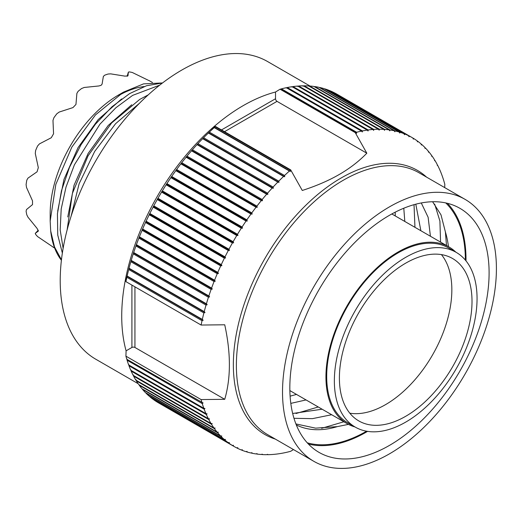 <?xml version="1.0" encoding="UTF-8"?>
<svg xmlns="http://www.w3.org/2000/svg" width="522" height="522" viewBox="0 0 522 522"><rect width="100%" height="100%" fill="white"/><g stroke="black" fill="none" stroke-linecap="round" stroke-linejoin="round"><path stroke-width="0.78" d="M71.09 216.265L79.109 183.783L94.671 151.458L115.577 123.707L139.518 103.206M148.222 94.88L139.674 99.441L111.63 122.938L88.074 155.804L72.414 193.355L67.11 230M63.129 248.335L60.174 229.908L61.204 208.95L66.026 187.026L74.437 164.756L99.97 124.138L115.93 107.715L132.634 95.376L159.686 85.151M162.512 82.959L146.499 85.758L129.593 93.621L112.028 106.723L95.369 124.275L81.001 144.783L69.485 167.327L61.446 190.778L57.433 213.707L57.74 235.057L62.359 253.059M61.407 260.276A106.175 61.302 120 0 1 50.693 230.965L54.503 246.926L61.452 259.839M50.693 230.965L50.177 221.021L55.847 184.351L71.801 147.178L95.487 114.892L123.538 92.107L143.55 83.872L161.774 82.972M50.177 221.021L50.177 213.589A96.909 55.952 -60 0 1 118.703 94.9L123.538 92.107M67.762 216.969L74.046 185.251L88.127 153.461L108.204 125.489L131.714 104.752M57.681 211.149L63.958 179.431L78.046 147.641L98.116 119.662L121.633 98.926M144.183 86.554A96.12 55.495 120 0 0 118.703 95.539M38.341 231.102L37.069 228.395L27.966 217.178L26.792 214.829A96.12 55.495 -60 0 1 26.1 211.208L26.505 209.544L32.514 204.598L32.514 200.853L26.505 187.45L26.1 184.618A96.12 55.495 -60 0 1 26.792 180.194L27.966 178.126L37.069 171.803L38.308 167.627L35.287 153.481L35.607 150.538A96.12 55.495 -60 0 1 37.577 145.99L39.444 143.889L51.273 137.736L53.564 133.769L52.976 120.451L53.864 117.789A96.12 55.495 -60 0 1 56.813 113.803L59.201 112.054L72.963 107.597L75.958 104.439L76.884 93.392L78.091 91.343A96.12 55.495 -60 0 1 81.576 88.531L84.225 87.468L98.841 85.967L101.053 85.354L102.084 84.101L103.363 76.421L104.602 75.24A96.12 55.495 120 0 1 108.087 74.026L110.71 73.863L124.973 76.14L127.962 75.847L128.386 72.114L129.358 71.919A96.12 55.495 120 0 1 132.314 72.493L149.657 80.936M53.564 247.376L37.577 236.577A96.12 55.495 -60 0 1 35.607 234.306L35.255 233.393L38.289 230.195L35.287 233.367L38.374 231.07M138.154 383.696L95.807 359.24A171.849 99.219 -60 0 1 69.459 221.537A171.849 99.219 -60 0 1 181.728 70.098A171.849 99.219 120 0 1 267.655 61.583L310.009 86.039M134.937 286.839L134.937 347.469A2.14 1.233 0 0 0 131.909 347.469L126.089 350.83A171.849 99.219 -60 0 1 126.089 276.308A171.849 99.219 -60 0 1 210.973 129.28A171.849 99.219 -60 0 1 243.245 105.614A171.849 99.219 -60 0 1 275.518 92.022L275.518 98.743A2.14 1.233 -120 0 0 277.025 101.359L366.822 153.207C358.973 161.318 349.766 168.423 339.196 174.518C328.664 180.605 316.358 185.923 302.284 190.471L290.689 169.878L215.514 126.474L210.973 129.28M280.053 89.21A178.27 102.925 120 0 1 280.471 89.099L355.652 132.503A178.27 102.925 120 0 0 355.234 132.614L280.053 89.21L275.518 92.022M355.234 132.614L366.822 153.207M293.475 449.572L290.689 451.289A178.27 102.925 -60 0 1 290.167 451.432L289.195 451.687A178.27 102.925 -60 0 1 284.32 452.815L283.361 453.005A178.27 102.925 -60 0 1 278.565 453.814L277.626 453.944A178.27 102.925 -60 0 1 272.921 454.44L271.995 454.505A178.27 102.925 -60 0 1 267.388 454.688L267.662 454.329L266.481 454.688A178.27 102.925 -60 0 1 261.985 454.551L262.292 454.166L261.104 454.492A178.27 102.925 -60 0 1 256.72 454.036L257.065 453.618L255.865 453.918A178.27 102.925 -60 0 1 251.617 453.142L251.995 452.698L250.788 452.959A178.27 102.925 -60 0 1 246.678 451.876L247.089 451.406L245.875 451.628A178.27 102.925 -60 0 1 241.914 450.232L242.365 449.736L241.144 449.925A178.27 102.925 -60 0 1 237.347 448.215L237.823 447.7L236.61 447.85A178.27 102.925 -60 0 1 233.83 446.343L158.649 402.938A178.27 102.925 -60 0 1 157.794 402.436L157.781 402.403M233.83 446.343A178.27 102.925 -60 0 1 232.975 445.84L233.491 445.299L232.27 445.41L157.089 402.005A178.27 102.925 -60 0 1 153.631 399.695L153.579 399.565M232.27 445.41A178.27 102.925 -60 0 1 228.812 443.1L229.36 442.545L228.147 442.61L152.966 399.206A178.27 102.925 -60 0 1 149.697 396.603L149.605 396.374M228.147 442.61A178.27 102.925 -60 0 1 224.871 440.007L225.458 439.439L224.245 439.465L149.064 396.061A178.27 102.925 -60 0 1 145.984 393.164L145.873 392.844M224.245 439.465A178.27 102.925 -60 0 1 221.158 436.568L221.778 435.981L220.571 435.968L145.39 392.564A178.27 102.925 -60 0 1 142.506 389.392L142.382 388.981M220.571 435.968A178.27 102.925 -60 0 1 217.687 432.797L218.34 432.196L217.139 432.138L141.958 388.733A178.27 102.925 -60 0 1 139.283 385.288L139.146 384.792M217.139 432.138A178.27 102.925 -60 0 1 214.457 428.692L215.142 428.079L213.948 427.981L138.767 384.577A178.27 102.925 -60 0 1 136.307 380.864L136.014 379.664M213.948 427.981A178.27 102.925 -60 0 1 211.488 424.269L212.206 423.649L211.018 423.505L135.837 380.101A178.27 102.925 -60 0 1 133.593 376.127L133.332 374.92M211.018 423.505A178.27 102.925 -60 0 1 208.774 419.531L209.524 418.912L208.35 418.722L133.169 375.318A178.27 102.925 -60 0 1 131.146 371.096L130.918 369.883M208.35 418.722A178.27 102.925 -60 0 1 206.327 414.501L207.11 413.874L205.949 413.639L130.768 370.235A178.27 102.925 -60 0 1 128.973 365.778L128.777 364.565M205.949 413.639A178.27 102.925 -60 0 1 204.154 409.183L204.963 408.556L203.815 408.276L128.64 364.871A178.27 102.925 -60 0 1 127.074 360.187L126.911 358.973M203.815 408.276A178.27 102.925 -60 0 1 202.255 403.591L203.097 402.964L126.787 359.234A178.27 102.925 -60 0 1 125.926 356.167L126.089 350.83M134.937 347.469L224.734 399.31C230.933 378.045 230.933 353.205 224.734 324.788L201.107 325.043L125.926 281.639L126.089 276.308M125.926 281.639A178.27 102.925 -60 0 1 126.853 277.293L127.14 276.014A178.27 102.925 -60 0 1 128.712 269.522L129.045 268.23A178.27 102.925 -60 0 1 130.846 261.698L131.231 260.4A178.27 102.925 -60 0 1 133.26 253.842L133.684 252.544A178.27 102.925 -60 0 1 135.942 245.973L136.412 244.674A178.27 102.925 -60 0 1 138.878 238.117L139.394 236.818A178.27 102.925 -60 0 1 142.075 230.28L142.63 228.988A178.27 102.925 -60 0 1 145.521 222.483L146.114 221.204A178.27 102.925 -60 0 1 149.201 214.751L149.834 213.478A178.27 102.925 -60 0 1 153.109 207.097L153.781 205.844A178.27 102.925 -60 0 1 157.246 199.541L157.951 198.301A178.27 102.925 -60 0 1 161.592 192.103L162.329 190.882A178.27 102.925 -60 0 1 166.133 184.788L166.903 183.594A178.27 102.925 -60 0 1 170.87 177.63L171.673 176.462A178.27 102.925 -60 0 1 175.79 170.635L176.619 169.493A178.27 102.925 -60 0 1 180.873 163.817L181.728 162.707A178.27 102.925 -60 0 1 186.113 157.207L186.993 156.13A178.27 102.925 -60 0 1 191.502 150.799L192.403 149.762A178.27 102.925 -60 0 1 197.016 144.627L197.942 143.628A178.27 102.925 -60 0 1 202.653 138.695L203.593 137.743A178.27 102.925 -60 0 1 208.389 133.025L209.348 132.112A178.27 102.925 -60 0 1 214.222 127.616L215.201 126.755A178.27 102.925 -60 0 1 215.514 126.474M280.321 89.314L281.449 88.844A178.27 102.925 120 0 1 286.317 87.709L361.498 131.113A178.27 102.925 120 0 0 356.624 132.249L281.449 88.844M286.134 87.97L287.276 87.52A178.27 102.925 120 0 1 292.072 86.704L367.253 130.108A178.27 102.925 120 0 0 362.457 130.924L287.276 87.52M291.863 86.991L293.018 86.574A178.27 102.925 120 0 1 297.723 86.071L372.904 129.476A178.27 102.925 120 0 0 368.199 129.978L293.018 86.574M297.481 86.391L298.649 85.999A178.27 102.925 120 0 1 303.262 85.817L378.443 129.221A178.27 102.925 120 0 0 373.83 129.404L298.649 85.999M302.982 86.176L304.163 85.81A178.27 102.925 120 0 1 308.665 85.947L383.846 129.352A178.27 102.925 120 0 0 379.344 129.215L304.163 85.81M309.017 86.15L309.546 85.999A178.27 102.925 120 0 1 313.931 86.45L389.112 129.854A178.27 102.925 120 0 0 384.727 129.41L309.546 85.999M314.329 86.685L314.786 86.574A178.27 102.925 120 0 1 319.04 87.337L394.214 130.741A178.27 102.925 120 0 0 389.967 129.978L314.786 86.574M319.497 87.605L319.869 87.52A178.27 102.925 120 0 1 323.979 88.603L399.16 132.007A178.27 102.925 120 0 0 395.05 130.924L319.869 87.52M324.495 88.903L324.782 88.844A178.27 102.925 120 0 1 328.743 90.241L403.924 133.645A178.27 102.925 120 0 0 399.963 132.255L324.782 88.844M329.323 90.574L329.512 90.547A178.27 102.925 120 0 1 333.317 92.244L408.498 135.648A178.27 102.925 120 0 0 404.694 133.952L329.512 90.547M333.976 92.622L334.054 92.616A178.27 102.925 120 0 1 336.918 94.162L412.099 137.567A178.27 102.925 120 0 0 409.235 136.02L334.054 92.616M224.734 399.31L201.107 399.571L125.926 356.167M201.107 325.043A178.27 102.925 -60 0 1 202.027 320.697L203.162 320.24L202.321 319.418L127.14 276.014M202.321 319.418A178.27 102.925 -60 0 1 203.887 312.926L128.712 269.522M203.887 312.926L205.035 312.489L204.226 311.634L129.045 268.23M204.226 311.634A178.27 102.925 -60 0 1 206.027 305.102L130.846 261.698M206.027 305.102L207.188 304.691L206.412 303.804L131.231 260.4M206.412 303.804A178.27 102.925 -60 0 1 208.441 297.246L133.26 253.842M208.441 297.246L209.616 296.868L208.865 295.948L133.684 252.544M208.865 295.948A178.27 102.925 -60 0 1 211.123 289.377L135.942 245.973M211.123 289.377L212.304 289.031L211.586 288.079L136.412 244.674M211.586 288.079A178.27 102.925 -60 0 1 214.059 281.521L138.878 238.117M214.059 281.521L215.253 281.208L214.575 280.223L139.394 236.818M214.575 280.223A178.27 102.925 -60 0 1 217.256 273.685L142.075 230.28M217.256 273.685L218.457 273.404L217.811 272.393L142.63 228.988M217.811 272.393A178.27 102.925 -60 0 1 220.702 265.887L145.521 222.483M220.702 265.887L221.909 265.646L221.289 264.608L146.114 221.204M221.289 264.608A178.27 102.925 -60 0 1 224.382 258.155L149.201 214.751M224.382 258.155L225.595 257.953L225.008 256.883L149.834 213.478M225.008 256.883A178.27 102.925 -60 0 1 228.29 250.501L153.109 207.097M228.29 250.501L229.51 250.338L228.962 249.248L153.781 205.844M228.962 249.248A178.27 102.925 -60 0 1 232.427 242.945L157.246 199.541M232.427 242.945L233.641 242.815L233.132 241.706L157.951 198.301M233.132 241.706A178.27 102.925 -60 0 1 236.766 235.507L161.592 192.103M236.766 235.507L237.986 235.415L237.51 234.287L162.329 190.882M237.51 234.287A178.27 102.925 -60 0 1 241.314 228.192L166.133 184.788M241.314 228.192L242.528 228.147L242.084 226.998L166.903 183.594M242.084 226.998A178.27 102.925 -60 0 1 246.051 221.034L170.87 177.63M246.051 221.034L247.265 221.028L246.854 219.866L171.673 176.462M246.854 219.866A178.27 102.925 -60 0 1 250.971 214.04L175.79 170.635M250.971 214.04L252.172 214.072L251.8 212.898L176.619 169.493M251.8 212.898A178.27 102.925 -60 0 1 256.054 207.221L180.873 163.817M256.054 207.221L257.255 207.299L256.909 206.118L181.728 162.707M256.909 206.118A178.27 102.925 -60 0 1 261.294 200.611L186.113 157.207M261.294 200.611L262.488 200.729L262.175 199.535L186.993 156.13M262.175 199.535A178.27 102.925 -60 0 1 266.677 194.204L191.502 150.799M266.677 194.204L267.858 194.373L267.584 193.166L192.403 149.762M267.584 193.166A178.27 102.925 -60 0 1 272.197 188.031L197.016 144.627M272.197 188.031L273.365 188.24L273.117 187.033L197.942 143.628M273.117 187.033A178.27 102.925 -60 0 1 277.828 182.1L202.653 138.695M277.828 182.1L278.983 182.354L278.774 181.147L203.593 137.743M278.774 181.147A178.27 102.925 -60 0 1 283.57 176.429L208.389 133.025M283.57 176.429L284.712 176.73L284.529 175.516L209.348 132.112M284.529 175.516A178.27 102.925 -60 0 1 289.403 171.027L214.222 127.616M444.718 187.607L444.816 184.338A178.27 102.925 120 0 0 443.928 181.167L443.641 180.214A178.27 102.925 120 0 0 442.069 175.536L441.736 174.629A178.27 102.925 120 0 0 439.935 170.172L439.557 169.311A178.27 102.925 120 0 0 437.527 165.096L437.364 165.494L437.103 164.286A178.27 102.925 120 0 0 434.859 160.319L434.682 160.756L434.389 159.562A178.27 102.925 120 0 0 431.922 155.85L431.733 156.332L431.407 155.138A178.27 102.925 120 0 0 428.732 151.7L428.536 152.222L428.177 151.041A178.27 102.925 120 0 0 425.293 147.876L425.091 148.444L424.699 147.269A178.27 102.925 120 0 0 421.613 144.385L421.411 144.999L420.98 143.844A178.27 102.925 120 0 0 417.704 141.24L417.502 141.893L417.039 140.757A178.27 102.925 120 0 0 413.574 138.454L412.882 138.049A178.27 102.925 120 0 0 412.099 137.567M417.704 141.24L417.091 140.888M421.613 144.385L421.065 144.072M425.293 147.876L424.804 147.595M428.732 151.7L428.301 151.452M431.922 155.85L431.544 155.634M434.859 160.319L434.526 160.13M261.985 454.551L261.626 454.349M256.72 454.036L256.322 453.807M251.617 453.142L251.16 452.881M246.678 451.876L246.162 451.576M241.914 450.232L241.334 449.892M237.347 448.215L236.688 447.837M232.975 445.84L157.794 402.436M228.812 443.1L153.631 399.695M224.871 440.007L149.697 396.603M221.158 436.568L145.984 393.164M217.687 432.797L142.506 389.392M214.457 428.692L139.283 385.288M211.488 424.269L136.307 380.864M208.774 419.531L133.593 376.127M206.327 414.501L131.146 371.096M204.154 409.183L128.973 365.778M202.255 403.591L127.074 360.187M202.027 320.697L126.853 277.293M201.968 402.638A178.27 102.925 -60 0 1 201.107 399.571M289.403 171.027L290.526 171.366L290.376 170.159L215.201 126.755M128.849 268.504L205.035 312.489M412.876 138.023L413.372 139.146L413.574 138.454M408.498 135.648L409.026 136.751L409.235 136.02M403.924 133.645L404.491 134.722L404.694 133.952M399.16 132.007L399.761 133.058L399.963 132.255M394.214 130.741L394.854 131.772L395.05 130.924M389.112 129.854L389.777 130.859L389.967 129.978M383.846 129.352L384.544 130.317L384.727 129.41M378.443 129.221L379.174 130.161L379.344 129.215M372.904 129.476L373.674 130.383L373.83 129.404M367.253 130.108L368.049 130.983L368.199 129.978M361.498 131.113L362.327 131.955L362.457 130.924M355.652 132.503L356.513 133.306L356.624 132.249M465.089 199.371A151.243 87.324 120 0 1 488.272 320.567A151.243 87.324 120 0 1 389.471 453.84A151.243 87.324 -60 0 1 313.846 461.331A151.243 87.324 -60 0 1 290.663 340.135A151.243 87.324 -60 0 1 389.471 206.862A151.243 87.324 120 0 1 465.089 199.371L418.944 172.73A151.243 87.324 120 0 0 343.326 180.22A151.243 87.324 120 0 0 244.518 313.5A151.243 87.324 120 0 0 267.701 434.689L313.846 461.331M289.834 387.872A140.907 81.354 120 0 0 319.02 452.378A140.907 81.354 120 0 0 427.596 414.631A140.907 81.354 120 0 0 489.101 272.83A140.907 81.354 120 0 0 459.921 208.324A140.907 81.354 120 0 0 351.339 246.071A140.907 81.354 120 0 0 289.834 387.872M308.424 444.059A140.907 81.354 120 0 0 367.566 431.374M466.002 260.87A140.907 81.354 120 0 0 466.009 259.493A140.907 81.354 120 0 0 447.419 203.306M445.762 202.927A139.974 80.819 -60 0 1 465.356 259.871A139.974 80.819 -60 0 1 465.356 260.087M366.561 431.205A139.974 80.819 -60 0 1 307.262 442.819M432.601 201.74L441.012 214.875L445.41 232.003A128.569 74.228 -60 0 1 448.444 246.658M445.41 232.003L446.493 245.529M322.12 409.209L292.672 413.489M290.813 403.382L306.055 399.937M430.428 236.251L428.125 217.269L421.28 202.96M290.101 396.165L296.503 394.423M420.876 230.737L415.799 204.193M293.977 418.305L312.424 418.651L331.672 414.729M296.026 413.515L318.257 406.977M440.568 242.104L439.909 221.067L434.682 204.122M395.258 215.951L395.2 212.186M295.909 423.923L315.627 428.157L337.31 426.624A128.569 74.228 -60 0 1 296.307 424.934M403.787 208.232L404.811 221.465M414.951 227.318L414.024 204.676M348.448 424.373L337.31 426.624M321.624 428.301L343.868 421.769M455.856 252.172A101.973 58.875 120 0 0 449.024 246.991A101.973 58.875 120 0 0 347.058 305.866A101.973 58.875 120 0 0 347.058 423.61A101.973 58.875 120 0 0 354.953 426.937M355.254 427.107L347.593 422.683A100.903 58.255 -60 0 1 326.694 376.493A100.903 58.255 -60 0 1 370.737 274.95A100.903 58.255 -60 0 1 448.489 247.917L456.156 252.341A100.903 58.255 120 0 0 378.404 279.374A100.903 58.255 120 0 0 334.361 380.916A100.903 58.255 120 0 0 355.254 427.107A100.903 58.255 120 0 0 433.012 400.074A100.903 58.255 120 0 0 477.056 298.532A100.903 58.255 120 0 0 456.156 252.341M339.398 378.006A93.771 54.138 120 0 0 358.823 420.934A93.771 54.138 120 0 0 431.081 395.813A93.771 54.138 120 0 0 472.012 301.442A93.771 54.138 120 0 0 452.587 258.52A93.771 54.138 120 0 0 380.329 283.642A93.771 54.138 120 0 0 339.398 378.006M349.831 413.209A93.771 54.138 120 0 0 417.391 376.838A93.771 54.138 120 0 0 451.843 289.801A93.771 54.138 120 0 0 441.41 254.599M126.97 276.249L203.162 320.24M131.002 260.706L207.188 304.691M133.423 252.883L209.616 296.868M136.118 245.046L212.304 289.031M139.067 237.216L215.253 281.208M142.271 229.419L218.457 273.404M145.716 221.661L221.909 265.646M149.403 213.961L225.595 257.953M153.318 206.347L229.51 250.338M157.455 198.83L233.641 242.815M161.794 191.424L237.986 235.415M166.342 184.155L242.528 228.147M171.072 177.036L247.265 221.028M175.986 170.087L252.172 214.072M181.062 163.314L257.255 207.299M186.295 156.744L262.488 200.729M191.672 150.382L267.858 194.373M197.172 144.255L273.365 188.24M202.797 138.369L278.983 182.354M208.519 132.738L284.712 176.73M214.34 127.381L290.526 171.366M128.392 72.082L127.14 76.303L128.386 72.114M275.518 98.743L221.498 129.926M277.025 101.359L224.525 131.674M131.909 285.097L131.909 347.469M426.565 177.128A152.496 88.042 120 0 0 341.186 177.963A152.496 88.042 120 0 0 239.122 321.226A152.496 88.042 120 0 0 275.322 439.087M54.647 248.035L52.99 247.082M152.47 82.528L149.116 80.59M289.86 390.587L347.058 423.61M391.833 213.968L449.024 246.991"/></g></svg>
